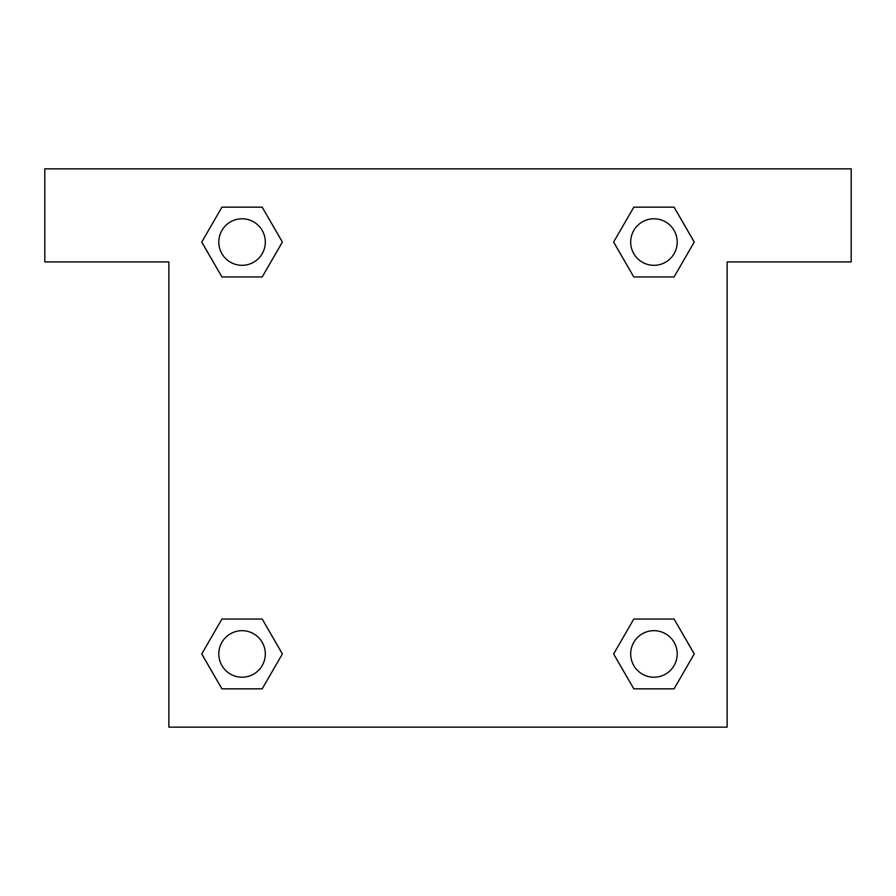 <?xml version="1.0" encoding="UTF-8"?>
<svg xmlns="http://www.w3.org/2000/svg" width="896" height="896" viewBox="0 0 896 896"><rect width="100%" height="100%" fill="white"/><g stroke="black" fill="none" stroke-linecap="round" stroke-linejoin="round"><path stroke-width="1.34" d="M648.603 276.954L674.083 276.954L633.797 276.954L613.648 242.054L633.797 207.166L674.083 207.166L694.232 242.054L674.083 276.954L633.797 276.954L648.603 276.954L633.797 276.954L614.477 243.578A263.626 263.626 0 0 1 614.578 243.667M674.083 619.046L633.797 619.046L674.083 619.046L694.232 653.946L674.083 688.834L633.797 688.834L613.648 653.946L633.797 619.046L674.083 619.046L694.277 653.912M247.397 276.954L221.917 276.954L262.203 276.954L221.917 276.954L201.768 242.054L221.917 207.166L262.203 207.166L282.352 242.054L262.203 276.954L247.397 276.954L262.203 276.954L281.523 243.578M247.397 619.046L221.917 619.046L262.203 619.046L282.352 653.946L262.203 688.834L221.917 688.834L201.768 653.946L221.917 619.046L262.203 619.046L247.397 619.046L262.203 619.046L281.523 652.422A263.626 263.626 0 0 1 281.422 652.333M851.2 168.862L44.8 168.862L44.8 261.912L168.862 261.912L168.862 727.138L727.138 727.138L727.138 261.912L851.2 261.912L851.2 168.862M221.917 276.954L201.723 242.088M262.203 207.166L221.917 207.166L262.203 207.166L282.397 242.032M262.203 619.046L282.397 653.912M221.917 688.834L262.203 688.834L221.917 688.834L201.723 653.968M633.797 688.834L674.083 688.834L633.797 688.834L613.603 653.968M633.797 276.954L613.603 242.088M674.083 207.166L633.797 207.166L674.083 207.166L694.277 242.032M677.208 653.946A23.262 23.262 0 0 0 642.309 633.797A23.262 23.262 0 0 0 642.309 674.083A23.262 23.262 0 0 0 677.208 653.946M265.317 653.946A23.262 23.262 0 0 0 230.429 633.797A23.262 23.262 0 0 0 230.429 674.083A23.262 23.262 0 0 0 265.317 653.946M677.208 242.054A23.262 23.262 0 0 0 642.309 221.917A23.262 23.262 0 0 0 642.309 262.203A23.262 23.262 0 0 0 677.208 242.054M265.317 242.054A23.262 23.262 0 0 0 230.429 221.917A23.262 23.262 0 0 0 230.429 262.203A23.262 23.262 0 0 0 265.317 242.054M633.797 619.046L648.603 619.046"/></g></svg>
